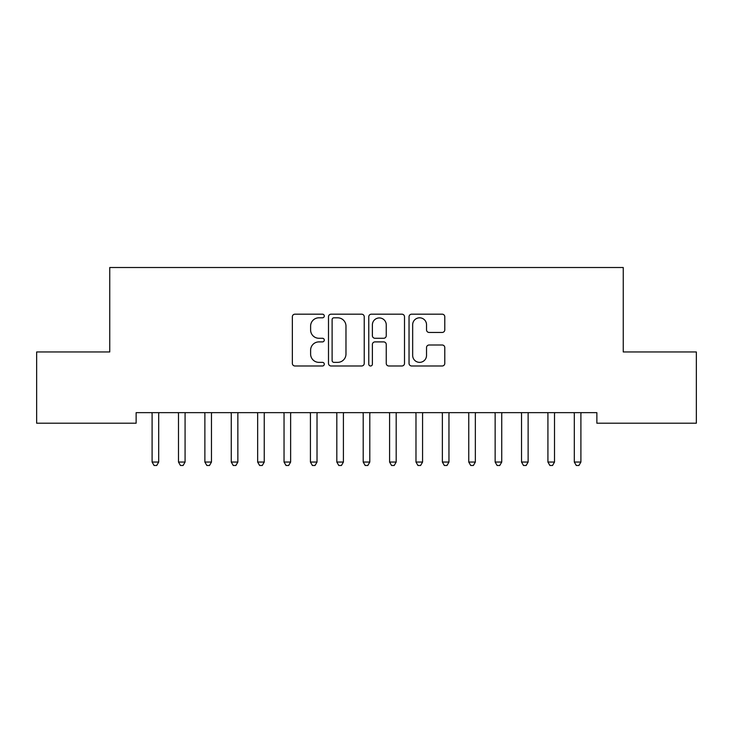 <?xml version="1.0" encoding="UTF-8"?>
<svg xmlns="http://www.w3.org/2000/svg" width="733" height="733" viewBox="0 0 733 733"><rect width="100%" height="100%" fill="white"/><g stroke="black" fill="none" stroke-linecap="round" stroke-linejoin="round"><path stroke-width="1.1" d="M324.279 315.996A1.814 1.814 0 0 0 322.465 314.182L294.95 314.182A2.593 2.593 0 0 0 292.357 316.775L292.357 363.394A2.593 2.593 0 0 0 294.95 365.987L322.465 365.987A1.814 1.814 0 0 0 324.279 364.173A1.814 1.814 0 0 0 322.465 362.359L318.91 362.359A8.292 8.292 0 0 1 310.618 354.076L310.618 350.191A8.292 8.292 0 0 1 318.91 341.899L322.465 341.899A1.814 1.814 0 0 0 324.279 340.085A1.814 1.814 0 0 0 322.465 338.27L318.91 338.27A8.292 8.292 0 0 1 310.618 329.987L310.618 326.103A8.292 8.292 0 0 1 318.91 317.81L322.465 317.81A1.814 1.814 0 0 0 324.279 315.996M442.201 332.443A2.593 2.593 0 0 0 444.784 329.85L444.784 316.775A2.593 2.593 0 0 0 442.201 314.182L411.634 314.182A2.593 2.593 0 0 0 409.041 316.775L409.041 363.394A2.593 2.593 0 0 0 411.634 365.987L442.201 365.987A2.593 2.593 0 0 0 444.784 363.394L444.784 347.598A2.593 2.593 0 0 0 442.201 345.005L429.117 345.005A2.593 2.593 0 0 0 426.524 347.598L426.524 355.432A6.927 6.927 0 0 1 419.597 362.359A6.927 6.927 0 0 1 412.67 355.432L412.67 324.737A6.927 6.927 0 0 1 419.597 317.81A6.927 6.927 0 0 1 426.524 324.737L426.524 329.85A2.593 2.593 0 0 0 429.117 332.443L442.201 332.443M596.864 412.652L136.136 412.652L136.136 423.207L36.65 423.207L36.65 351.959L109.748 351.959L109.748 267.518L623.252 267.518L623.252 351.959L696.35 351.959L696.35 423.207L596.864 423.207L596.864 412.652M364.237 316.775A2.593 2.593 0 0 0 361.644 314.182L331.078 314.182A2.593 2.593 0 0 0 328.494 316.775L328.494 363.394A2.593 2.593 0 0 0 331.078 365.987L361.644 365.987A2.593 2.593 0 0 0 364.237 363.394L364.237 316.775M371.356 314.182L401.922 314.182A2.593 2.593 0 0 1 404.506 316.775L404.506 363.394A2.593 2.593 0 0 1 401.922 365.987L388.838 365.987A2.593 2.593 0 0 1 386.254 363.394L386.254 344.492A2.593 2.593 0 0 0 383.661 341.899L374.984 341.899A2.593 2.593 0 0 0 372.391 344.492L372.391 364.173A1.814 1.814 0 0 1 370.577 365.987A1.814 1.814 0 0 1 368.763 364.173L368.763 316.775A2.593 2.593 0 0 1 371.356 314.182M333.927 317.81A1.814 1.814 0 0 0 332.113 319.625L332.113 360.544A1.814 1.814 0 0 0 333.927 362.359L337.684 362.359A8.292 8.292 0 0 0 345.976 354.076L345.976 326.103A8.292 8.292 0 0 0 337.684 317.81L333.927 317.81M386.254 324.866A6.927 6.927 0 0 0 379.318 317.939A6.927 6.927 0 0 0 372.391 324.866L372.391 335.687A2.593 2.593 0 0 0 374.984 338.27L383.661 338.27A2.593 2.593 0 0 0 386.254 335.687L386.254 324.866M151.905 413.036A2.639 2.639 0 0 1 152.097 414.026A2.639 2.639 0 0 0 151.905 413.036L151.749 412.652M159.043 412.652L158.887 413.036A2.639 2.639 0 0 0 158.695 414.026L158.695 462.047L152.097 462.047L152.097 414.026M158.695 462.047L156.715 465.482L154.077 465.482L152.097 462.047M178.293 413.036A2.639 2.639 0 0 1 178.486 414.026A2.639 2.639 0 0 0 178.293 413.036L178.137 412.652M204.681 413.036A2.639 2.639 0 0 1 204.874 414.026A2.639 2.639 0 0 0 204.681 413.036L204.525 412.652M185.431 412.652L185.275 413.036A2.639 2.639 0 0 0 185.083 414.026L185.083 462.047L178.486 462.047L178.486 414.026M185.083 462.047L183.103 465.482L180.465 465.482L178.486 462.047M211.819 412.652L211.663 413.036A2.639 2.639 0 0 0 211.471 414.026L211.471 462.047L204.874 462.047L204.874 414.026M211.471 462.047L209.491 465.482L206.853 465.482L204.874 462.047M231.069 413.036A2.639 2.639 0 0 1 231.262 414.026A2.639 2.639 0 0 0 231.069 413.036L230.913 412.652M257.457 413.036A2.639 2.639 0 0 1 257.649 414.026A2.639 2.639 0 0 0 257.457 413.036L257.301 412.652M238.207 412.652L238.051 413.036A2.639 2.639 0 0 0 237.859 414.026L237.859 462.047L231.262 462.047L231.262 414.026M237.859 462.047L235.879 465.482L233.241 465.482L231.262 462.047M264.595 412.652L264.439 413.036A2.639 2.639 0 0 0 264.246 414.026L264.246 462.047L257.649 462.047L257.649 414.026M264.246 462.047L262.267 465.482L259.629 465.482L257.649 462.047M283.845 413.036A2.639 2.639 0 0 1 284.038 414.026A2.639 2.639 0 0 0 283.845 413.036L283.689 412.652M290.983 412.652L290.827 413.036A2.639 2.639 0 0 0 290.635 414.026L290.635 462.047L284.038 462.047L284.038 414.026M290.635 462.047L288.655 465.482L286.017 465.482L284.038 462.047M310.233 413.036A2.639 2.639 0 0 1 310.425 414.026A2.639 2.639 0 0 0 310.233 413.036L310.077 412.652M317.371 412.652L317.215 413.036A2.639 2.639 0 0 0 317.022 414.026L317.022 462.047L310.425 462.047L310.425 414.026M317.022 462.047L315.043 465.482L312.405 465.482L310.425 462.047M336.621 413.036A2.639 2.639 0 0 1 336.814 414.026A2.639 2.639 0 0 0 336.621 413.036L336.465 412.652M363.009 413.036A2.639 2.639 0 0 1 363.202 414.026A2.639 2.639 0 0 0 363.009 413.036L362.853 412.652M389.397 413.036A2.639 2.639 0 0 1 389.589 414.026A2.639 2.639 0 0 0 389.397 413.036L389.241 412.652M415.785 413.036A2.639 2.639 0 0 1 415.978 414.026A2.639 2.639 0 0 0 415.785 413.036L415.629 412.652M442.173 413.036A2.639 2.639 0 0 1 442.365 414.026A2.639 2.639 0 0 0 442.173 413.036L442.017 412.652M468.561 413.036A2.639 2.639 0 0 1 468.754 414.026A2.639 2.639 0 0 0 468.561 413.036L468.405 412.652M494.949 413.036A2.639 2.639 0 0 1 495.142 414.026A2.639 2.639 0 0 0 494.949 413.036L494.793 412.652M521.337 413.036A2.639 2.639 0 0 1 521.53 414.026A2.639 2.639 0 0 0 521.337 413.036L521.181 412.652M547.725 413.036A2.639 2.639 0 0 1 547.918 414.026A2.639 2.639 0 0 0 547.725 413.036L547.569 412.652M343.759 412.652L343.603 413.036A2.639 2.639 0 0 0 343.411 414.026L343.411 462.047L336.814 462.047L336.814 414.026M343.411 462.047L341.431 465.482L338.793 465.482L336.814 462.047M370.147 412.652L369.991 413.036A2.639 2.639 0 0 0 369.799 414.026L369.799 462.047L363.202 462.047L363.202 414.026M369.799 462.047L367.819 465.482L365.181 465.482L363.202 462.047M396.535 412.652L396.379 413.036A2.639 2.639 0 0 0 396.186 414.026L396.186 462.047L389.589 462.047L389.589 414.026M396.186 462.047L394.207 465.482L391.569 465.482L389.589 462.047M422.923 412.652L422.767 413.036A2.639 2.639 0 0 0 422.575 414.026L422.575 462.047L415.978 462.047L415.978 414.026M422.575 462.047L420.595 465.482L417.957 465.482L415.978 462.047M449.311 412.652L449.155 413.036A2.639 2.639 0 0 0 448.962 414.026L448.962 462.047L442.365 462.047L442.365 414.026M448.962 462.047L446.983 465.482L444.345 465.482L442.365 462.047M475.699 412.652L475.543 413.036A2.639 2.639 0 0 0 475.35 414.026L475.35 462.047L468.754 462.047L468.754 414.026M475.35 462.047L473.371 465.482L470.733 465.482L468.754 462.047M502.087 412.652L501.931 413.036A2.639 2.639 0 0 0 501.739 414.026L501.739 462.047L495.142 462.047L495.142 414.026M501.739 462.047L499.759 465.482L497.121 465.482L495.142 462.047M528.475 412.652L528.319 413.036A2.639 2.639 0 0 0 528.126 414.026L528.126 462.047L521.53 462.047L521.53 414.026M528.126 462.047L526.147 465.482L523.509 465.482L521.53 462.047M554.863 412.652L554.707 413.036A2.639 2.639 0 0 0 554.514 414.026L554.514 462.047L547.918 462.047L547.918 414.026M554.514 462.047L552.535 465.482L549.897 465.482L547.918 462.047M574.113 413.036A2.639 2.639 0 0 1 574.305 414.026A2.639 2.639 0 0 0 574.113 413.036L573.957 412.652M581.251 412.652L581.095 413.036A2.639 2.639 0 0 0 580.903 414.026L580.903 462.047L574.305 462.047L574.305 414.026M580.903 462.047L578.923 465.482L576.285 465.482L574.305 462.047"/></g></svg>
